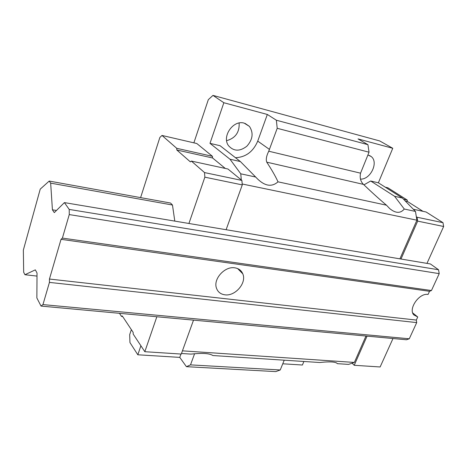 <?xml version="1.0" encoding="UTF-8"?>
<svg xmlns="http://www.w3.org/2000/svg" width="467" height="467" viewBox="0 0 467 467"><rect width="100%" height="100%" fill="white"/><g stroke="black" fill="none" stroke-linecap="round" stroke-linejoin="round"><path stroke-width="0.7" d="M404.276 209.023L415.472 211.434L402.396 198.055L394.58 196.292L404.276 209.023C400.493 213.565 395.642 213.425 389.741 208.609L386.472 205.188C379.443 199.263 371.773 192.328 363.454 184.383C360.577 181.505 359.608 177.769 360.547 173.175L369.035 152.201L367.932 144.671L358.037 138.921L392.759 148.284L379.718 140.946L212.981 95.391L208.323 99.658L193.875 142.838M363.951 184.856L370.687 181.003L394.58 196.292M181.482 353.484L191.032 354.109C202.281 352.865 209.56 353.338 212.87 355.533L319.743 362.515C330.006 361.405 335.896 361.791 337.419 363.67L336.619 362.935M194.593 353.729L190.507 364.873L280.235 369.975L284.222 360.197M188.925 223.477L204.855 177.174L204.534 172.58L191.347 161.068L227.943 169.007L241.305 179.953L240.774 173.817L229.998 159.218L209.987 143.351L223.851 102.734L267.34 114.462L276.365 120.229L277.217 128.302L268.747 151.215C266.429 155.885 265.764 159.539 266.75 162.166C271.835 169.906 275.594 176.462 278.011 181.832L386.472 205.188M277.217 128.302L369.035 152.201M223.851 102.734L212.981 95.391M131.355 329.649L129.686 334.641L129.949 342.55L137.823 354.78L140.9 345.767M225.287 168.429L212.573 157.974L212.45 156.322L196.811 143.521L162.002 135.453L159.866 137.438L140.602 197.617M190.507 364.873L186.421 366.671L275.781 371.609L280.235 369.975M186.421 366.671L179.766 357.389L137.823 354.78M303.889 361.481L302.418 365.019L282.751 363.793M337.419 363.67L348.557 364.4L354.371 362.433L365.976 336.03M182.434 350.84L354.371 362.433M49.204 181.068L40.238 189.123L23.35 250.073L23.677 272.255L24.949 274.724L35.329 269.856L37.027 273.002L36.864 297.958L41.032 306.078L42.952 304.595L49.438 282.401L49.444 279.044L61.037 239.32L62.391 238.1L69.262 214.587L69.221 209.432L64.405 202.608L54.283 212.619L52.421 209.811L50.664 183.134L49.204 181.068L170.537 203.034L172.475 205.031L174.798 221.113M399.915 258.846L416.903 220.202L415.472 211.434M242.198 183.992L416.903 220.202M278.011 181.832C271.42 187.629 263.972 186.029 255.665 177.022L240.394 161.559L229.998 159.218M240.774 173.817L255.665 177.022M276.365 120.229L367.932 144.671M392.759 148.284L378.369 182.807L370.687 181.003M402.396 198.055L378.369 182.807M119.464 313.31L121.519 316.422L122.284 315.955L133.13 332.323L133.188 334.092L144.823 351.704L181.272 354.068L193.507 320.134M226.116 229.711L242.274 184.903L241.888 180.425L241.305 179.953M121.519 316.422L122.663 316.521M144.823 351.704L156.842 316.754M204.855 177.174L242.274 184.903M204.534 172.58L241.888 180.425M191.347 161.068L190.367 161.88L176.824 150L212.573 157.974M176.824 150L176.724 148.308L212.45 156.322M176.724 148.308L162.002 135.453M352.095 363.203L354.219 365.287L367.05 336.129M400.99 259.027L417.673 221.125L417.037 217.231L416.348 216.781M392.992 338.522L380.132 366.969L354.219 365.287M426.966 263.382L443.65 226.489L417.673 221.125M443.65 226.489L442.985 222.677L417.037 217.231M442.985 222.677L426.126 212.012L413.318 209.234M422.974 211.323L407.428 201.452L405.239 200.968M407.428 201.452L407.201 200.028L403.517 199.205M407.201 200.028L387.879 187.798L385.293 187.203M180.968 354.05L179.766 357.389M240.394 161.559L220.08 145.716L209.987 143.351M235.456 157.712C245.759 157.227 253.19 151.693 257.731 141.11L267.34 114.462M226.635 140.666C235.426 138.162 239.594 132.278 239.139 123.008M244.183 123.136C233.185 119.61 221.457 136.755 228.608 145.786C233.792 151.436 239.875 151.582 246.856 146.212C252.805 139.534 253.669 132.926 249.436 126.405L244.183 123.136M360.466 179.112C370.535 179.754 378.953 162.049 371.102 156.474L367.897 155.003M412.717 312.925L417.737 316.982L413.744 314.857C408.059 308.786 419.325 292.663 428.064 294.461L429.517 291.303L431.45 290.532L439.208 273.639L438.548 269.751L430.381 263.954L64.405 202.608M41.032 306.078L406.453 339.766L409.273 338.791L416.71 322.604L416.319 320.07L417.737 316.982M24.949 274.724L37.01 276.09M42.952 304.595L409.273 338.791M49.438 282.401L416.71 322.604M49.444 279.044L416.319 320.07M224.884 294.811C220.611 294.21 217.791 291.951 216.431 288.046C213.057 278.945 224.901 265.957 234.872 267.836C238.719 268.467 241.357 270.457 242.787 273.82C246.909 282.821 235.24 296.475 224.884 294.811M61.037 239.32L429.517 291.303M62.391 238.1L431.45 290.532M69.262 214.587L439.208 273.639M69.221 209.432L438.548 269.751M52.421 209.811L56.466 210.459M50.664 183.134L172.475 205.031M266.75 162.166L363.454 184.383M268.747 151.215L360.547 173.175M269.477 149.422L257.731 141.11M245.111 123.422L249.436 126.405M369.409 155.464L371.102 156.474M237.68 268.607L242.787 273.82"/></g></svg>
